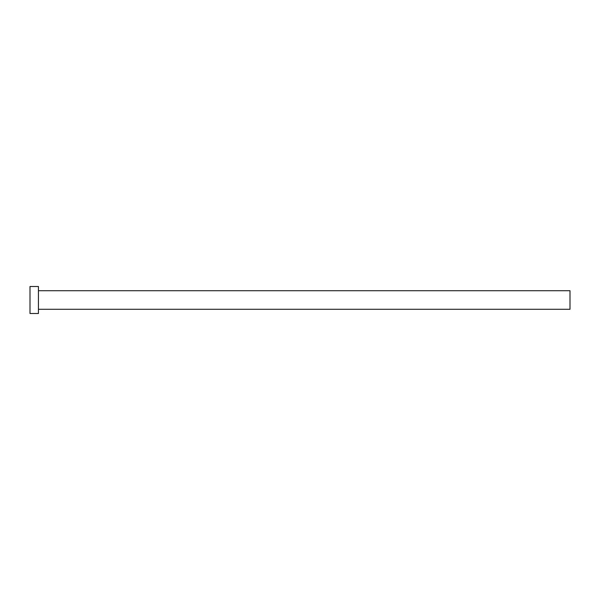 <?xml version="1.0" encoding="UTF-8"?>
<svg xmlns="http://www.w3.org/2000/svg" width="600" height="600" viewBox="0 0 600 600"><rect width="100%" height="100%" fill="white"/><g stroke="black" fill="none" stroke-linecap="round" stroke-linejoin="round"><path stroke-width="0.9" d="M38.438 290.715L570 290.715L570 309.285L38.438 309.285M38.438 300L38.438 313.5L30 313.5L30 286.5L38.438 286.5L38.438 300"/></g></svg>
